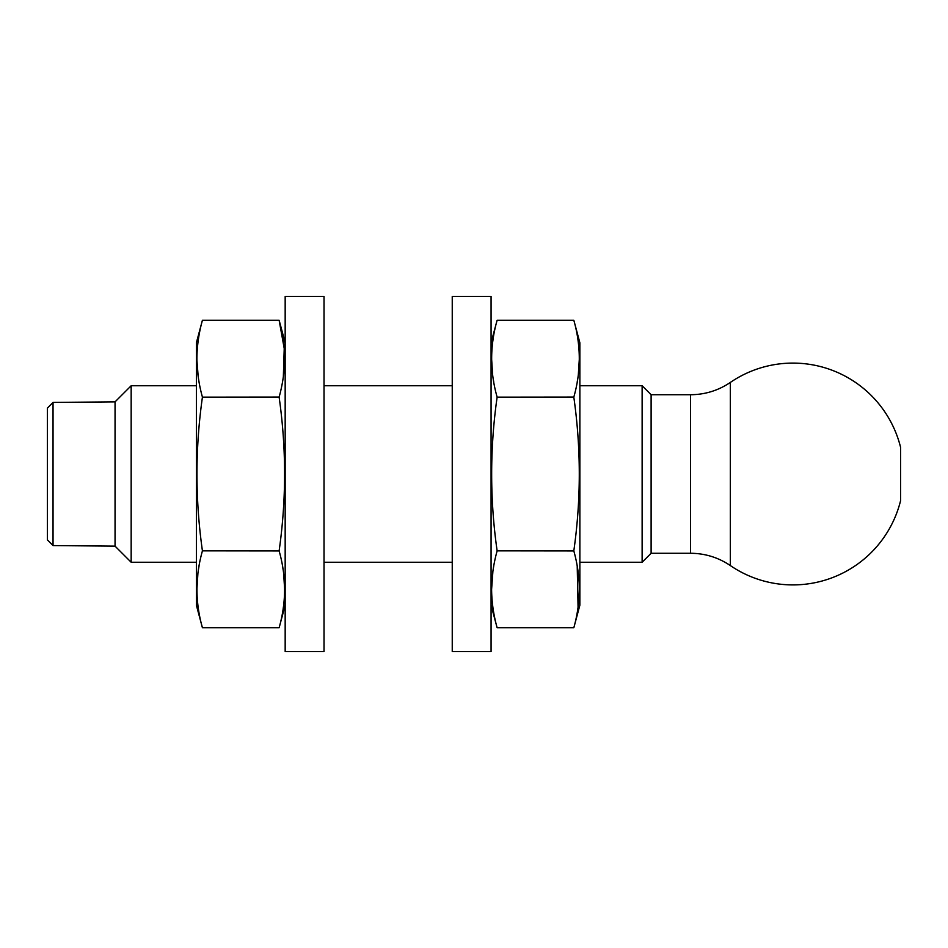 <?xml version="1.0" encoding="UTF-8"?>
<svg xmlns="http://www.w3.org/2000/svg" width="948" height="948" viewBox="0 0 948 948"><rect width="100%" height="100%" fill="white"/><g stroke="black" fill="none" stroke-linecap="round" stroke-linejoin="round"><path stroke-width="1.42" d="M47.4 408.102L53.041 402.414L53.041 545.586L47.4 539.898L47.4 408.102L53.041 402.414L115.052 401.869L115.052 546.131L131.168 562.247L196.378 562.247M115.052 546.131L53.041 545.586L47.4 539.898M115.052 401.869L131.168 385.753L131.168 562.247M642.128 562.247L651.11 553.276L651.11 394.724L642.128 385.753L642.128 562.247L579.868 562.247M730.339 382.435L730.339 565.565A110.916 110.916 0 0 0 900.6 500.615L900.6 447.385A110.916 110.916 0 0 0 730.339 382.435C718.323 390.529 705.063 394.629 690.571 394.724L690.571 553.276C705.063 553.371 718.323 557.471 730.339 565.565M573.824 397.082L497.119 397.165L573.824 397.082C581.1 371.474 581.1 345.854 573.824 320.246L497.119 320.246L573.824 320.246L579.868 342.797L579.868 605.203L573.824 627.754C577.391 614.979 579.228 602.17 579.335 589.336C579.228 576.538 577.391 563.728 573.824 550.918L497.119 550.835L573.824 550.918M578.067 607.301L577.214 566.063M577.214 381.937L577.782 378.513M578.351 374.401L579.335 358.664M491.609 358.664L492.593 374.401M493.161 378.513L493.73 381.937M493.73 566.063L493.102 569.878M492.901 571.253L491.609 589.36C491.716 576.538 493.553 563.728 497.119 550.918M491.076 605.203L497.119 627.754C493.553 614.979 491.716 602.17 491.609 589.336M491.076 342.797L497.119 320.246C489.843 345.854 489.843 371.474 497.119 397.082M497.119 627.754L573.824 627.754L497.119 627.754M497.119 550.835C489.843 499.608 489.843 448.392 497.119 397.165M493.067 339.396L492.818 341.173M573.824 397.165C581.1 448.392 581.1 499.608 573.824 550.835M284.637 589.336L283.653 573.599M283.096 569.487L282.528 566.063M282.528 381.937L283.144 378.122M283.345 376.747L284.222 348.497L279.127 320.246C282.694 333.021 284.53 345.83 284.637 358.664C284.53 371.462 282.694 384.272 279.127 397.082L202.422 397.165L279.127 397.082M279.127 550.918L202.422 550.835L279.127 550.918C286.403 576.526 286.403 602.146 279.127 627.754L202.422 627.754L196.378 605.203L196.378 342.797L202.422 320.246L279.127 320.246L202.422 320.246C198.855 333.021 197.018 345.83 196.911 358.664C197.018 371.462 198.855 384.272 202.422 397.082M196.923 360.453L198.203 376.747M198.405 378.122L199.033 381.937M199.033 566.063L198.464 569.487M197.895 573.599L196.911 589.336M285.17 605.203L279.127 627.754L202.422 627.754C195.158 602.146 195.158 576.526 202.422 550.918M202.422 550.835C195.158 499.608 195.158 448.392 202.422 397.165M279.127 397.165C286.403 448.392 286.403 499.608 279.127 550.835M283.179 608.604L283.428 606.827M491.076 651.549L491.076 296.451L452.243 296.451L452.243 651.549L491.076 651.549M324.015 651.549L324.015 296.451L285.17 296.451L285.17 651.549L324.015 651.549M324.015 562.247L452.243 562.247M651.11 553.276L690.571 553.276M651.11 394.724L690.571 394.724M131.168 385.753L196.378 385.753M324.015 385.753L452.243 385.753M579.868 385.753L642.128 385.753M285.17 342.797L279.127 320.246"/></g></svg>
